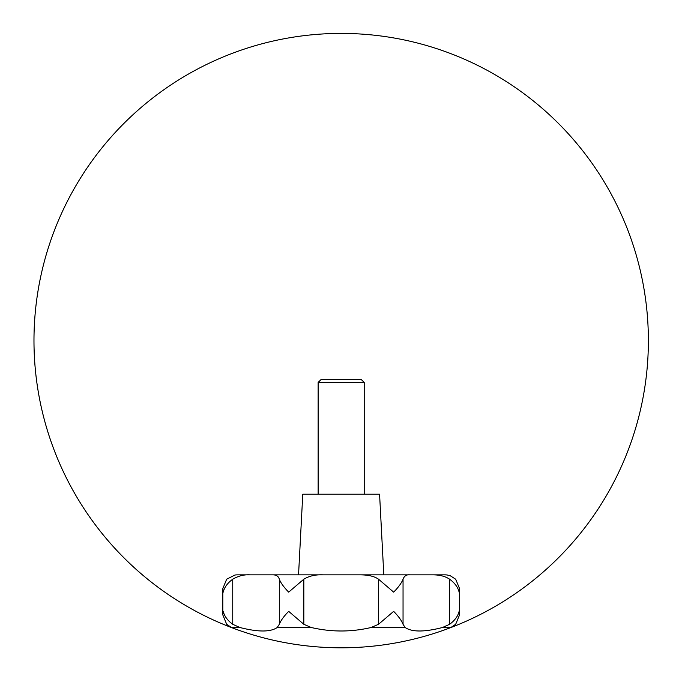 <?xml version="1.0" encoding="UTF-8"?>
<svg xmlns="http://www.w3.org/2000/svg" width="682" height="682" viewBox="0 0 682 682"><rect width="100%" height="100%" fill="white"/><g stroke="black" fill="none" stroke-linecap="round" stroke-linejoin="round"><path stroke-width="1.02" d="M245.588 574.849L359.064 574.849C367.769 574.747 374.256 576.196 378.527 579.197L393.659 592.129C398.399 587.33 401.528 583.025 403.045 579.197C404.324 575.889 406.6 574.44 409.865 574.849L444.86 574.849A17.28 17.28 0 0 1 447.426 575.045L450.248 575.744L455.67 579.197L459.54 588.566L459.54 614.925L459.105 611.362C457.972 616.161 454.809 620.475 449.617 624.294L442.49 627.5C424.426 632.154 411.971 632.154 405.142 627.5L403.045 624.294C401.528 620.475 398.399 616.161 393.659 611.362L378.527 624.294L371.127 627.5C351.264 632.154 331.299 632.154 311.222 627.5L303.831 624.294L288.691 611.362C283.951 616.161 280.822 620.475 279.313 624.294L277.216 627.5C270.515 632.154 258.06 632.154 239.859 627.5L232.741 624.294C227.541 620.475 224.378 616.161 223.244 611.362L222.818 614.925L226.68 624.294L231.462 627.5L234.923 628.855A307.207 307.207 0 0 0 643.927 288.503A307.207 307.207 0 0 0 144.669 104.474A307.207 307.207 0 0 0 234.923 628.855A307.207 307.207 0 0 0 643.927 288.503A307.207 307.207 0 0 0 144.669 104.474A307.207 307.207 0 0 0 447.426 628.855L450.887 627.5L455.67 624.294L459.54 614.925M432.175 574.849C439.31 574.747 445.124 576.196 449.617 579.197C454.809 583.025 457.972 587.33 459.105 592.129L459.54 588.566M237.498 574.849L250.175 574.849C244.275 574.44 238.47 575.889 232.741 579.197C227.541 583.025 224.378 587.33 223.244 592.129L222.818 588.566L226.68 579.197L234.923 575.045A17.28 17.28 0 0 1 237.498 574.849L237.626 574.849M383.804 574.849L379.576 494.211L302.774 494.211L298.546 574.849M364.214 494.211L364.214 382.466L361.008 379.26L321.341 379.26L318.136 382.466L318.136 494.211M321.341 379.26L361.008 379.26M364.214 382.466L318.136 382.466M409.865 574.849L272.485 574.849C276.219 574.747 278.495 576.196 279.313 579.197C280.822 583.025 283.951 587.33 288.691 592.129L303.831 579.197C309.21 575.932 315.698 574.483 323.285 574.849L359.064 574.849L323.285 574.849M423.207 574.849L436.761 574.849M250.175 574.849L272.485 574.849M450.887 627.5L442.49 627.5M405.142 627.5L371.127 627.5M311.222 627.5L277.216 627.5M239.859 627.5L231.462 627.5M403.045 579.197L403.045 624.294M449.617 579.197L449.617 624.294M378.527 579.197L378.527 624.294M303.831 579.197L303.831 624.294M279.313 579.197L279.313 624.294M232.741 579.197L232.741 624.294M222.818 588.566L222.818 614.925"/></g></svg>
